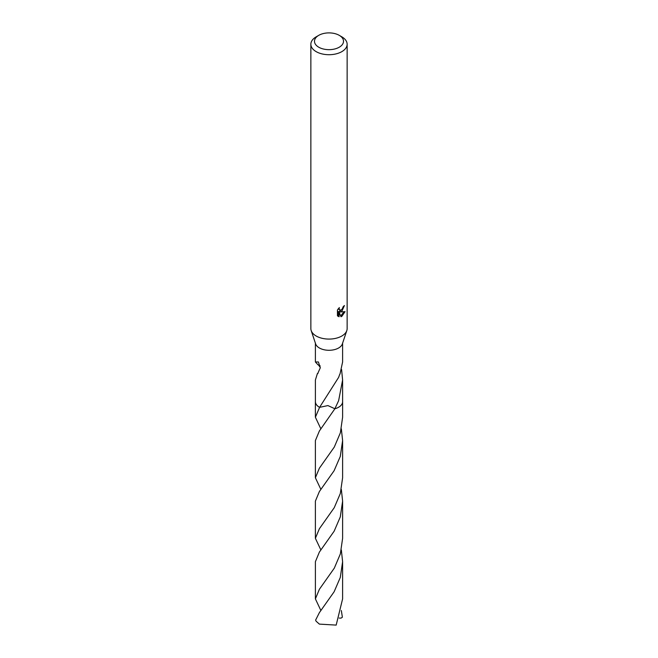 <?xml version="1.0" encoding="UTF-8"?>
<svg xmlns="http://www.w3.org/2000/svg" width="658" height="658" viewBox="0 0 658 658"><rect width="100%" height="100%" fill="white"/><g stroke="black" fill="none" stroke-linecap="round" stroke-linejoin="round"><path stroke-width="0.99" d="M339.265 35.351L341.823 36.832A18.136 10.47 180 0 1 347.136 44.242L347.136 328.613A18.136 10.47 180 0 1 346.807 330.596A18.136 10.47 180 0 1 341.823 336.016A18.136 10.47 180 0 1 323.687 338.623A18.136 10.47 180 0 1 311.193 330.596A18.136 10.47 180 0 1 310.864 328.613L310.864 44.242A18.136 10.47 180 0 1 316.177 36.832L318.735 35.351A14.509 8.381 180 0 1 339.265 35.351A14.509 8.381 180 0 1 339.265 47.203A14.509 8.381 180 0 1 318.735 47.203A14.509 8.381 180 0 1 318.735 35.351L316.177 36.832M346.807 330.596L342.357 343.92A13.604 7.855 180 0 1 338.623 347.992A13.604 7.855 180 0 1 325.011 349.941A13.604 7.855 180 0 1 315.643 343.92L311.193 330.596M341.823 311.333L340.087 311.982L345.055 311.67L341.823 316.366L340.976 316.728L339.092 312.032L339.092 316.769L337.439 315.799L337.439 309.959L339.347 307.59L339.084 308.75L339.791 310.14L341.823 309.762L343.328 306.455A18.136 10.47 0 0 0 344.43 305.534L341.823 311.333M347.136 44.242A18.136 10.47 180 0 1 341.823 51.645A18.136 10.47 180 0 1 322.058 53.915A18.136 10.47 180 0 1 310.864 44.242M342.604 401.347A13.621 7.863 180 0 1 342.621 401.676A13.604 7.855 180 0 1 338.623 407.22A13.604 7.855 180 0 1 334.873 408.758L327.914 405.583L319.582 407.351A13.612 7.855 180 0 1 315.396 401.446M342.604 401.446A13.612 7.855 180 0 1 338.623 407.236A13.612 7.855 180 0 1 334.873 408.766L319.369 430.99L315.388 440.58L315.388 477.774L319.377 468.192L334.28 447.078L340.359 432.824L342.612 417.221L342.621 401.676A13.621 7.863 180 0 1 334.881 408.766M320.898 428.901L315.388 417.221L319.591 407.343A13.604 7.855 180 0 1 315.396 401.668A13.621 7.863 180 0 1 315.396 401.347M341.584 369.525L342.604 380.011L338.623 400.697L334.873 408.758M320.298 367.526L318.497 365.001M320.199 365.938L318.003 364.803L315.396 361.99L318.414 361.966L320.281 367.814L317.633 373.76A13.604 7.855 180 0 1 317.395 373.547L315.396 380.011L315.396 401.668A13.621 7.863 180 0 0 319.369 407.236A13.621 7.863 180 0 0 319.574 407.351L338.623 377.379L339.75 374.246A13.604 7.855 0 0 0 339.997 374.057L342.604 361.99L342.604 343.188M342.596 308.865L339.224 311.489L340.087 311.982M343.279 307.064L343.427 306.381M339.791 310.14L338.278 308.758M337.801 316.128L338.22 316.268L338.22 311.53L339.092 312.032M340.696 316.013L343.92 311.892M338.22 316.268L339.092 316.769M317.987 373.349L317.395 373.547M319.377 612.639L315.626 620.099A13.604 7.855 180 0 0 316.185 621.292L319.377 624.113L336.18 625.1L342.604 598.879L342.604 561.685L340.285 577.477L334.124 591.772L319.377 612.639M341.346 550.006L342.604 561.685M320.907 550.006L315.388 538.326L319.377 528.744L334.248 507.688L340.309 493.533L342.612 477.774L342.612 440.58L340.276 456.446L334.108 470.717L319.377 491.542L315.388 501.133L315.388 538.326M341.354 428.901L342.612 440.58M341.346 610.558L342.374 617.22L341.041 618.125L339.191 618.059M320.907 610.558L315.396 598.879L319.377 589.288L334.313 568.125L340.351 553.904L342.612 538.326L342.612 501.133L340.285 516.933L334.149 531.187L319.377 552.095L315.396 561.685L315.396 598.879M341.346 489.453L342.612 501.133M320.898 489.453L315.388 477.774M315.396 361.99L315.396 343.188M342.604 401.668L342.604 380.011M315.388 417.221L315.379 401.676"/></g></svg>
